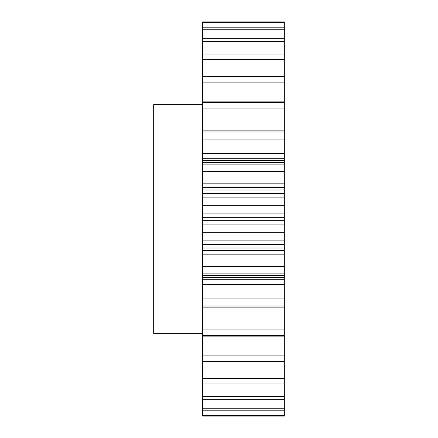 <?xml version="1.0" encoding="UTF-8"?>
<svg xmlns="http://www.w3.org/2000/svg" width="438" height="438" viewBox="0 0 438 438"><rect width="100%" height="100%" fill="white"/><g stroke="black" fill="none" stroke-linecap="round" stroke-linejoin="round"><path stroke-width="0.66" d="M202.668 104.677L153.672 104.677L153.672 333.323L202.668 333.323M202.668 22.584L202.668 21.9L284.328 21.9L284.328 22.584L202.668 22.584L202.668 101.151L284.328 101.151L284.328 82.103L202.668 82.103M284.328 82.103L284.328 22.584M284.328 101.151L284.328 108.92L202.668 108.92L202.668 125.947L284.328 125.947L284.328 108.92M284.328 125.947L284.328 130.847L202.668 130.847L202.668 125.947M202.668 160.609L284.328 160.609L284.328 164.102L202.668 164.102L202.668 153.563L284.328 153.563L284.328 130.847M284.328 153.563L284.328 158.266L202.668 158.266M284.328 160.609L284.328 158.266M284.328 164.102L284.328 171.658L202.668 171.658L202.668 183.177L284.328 183.177L284.328 171.658M284.328 183.177L284.328 187.53L202.668 187.53L202.668 183.177M284.328 189.988L284.328 197.888L202.668 197.888L202.668 189.988L284.328 189.988L284.328 187.53M284.328 197.888L284.328 205.685L202.668 205.685L202.668 213.87L284.328 213.87L284.328 205.685M284.328 213.87L284.328 217.752L202.668 217.752L202.668 213.87M284.328 220.248L284.328 232.315L202.668 232.315L202.668 220.248L284.328 220.248L284.328 217.752M284.328 232.315L284.328 240.112L202.668 240.112L202.668 244.727L284.328 244.727L284.328 240.112M284.328 244.727L284.328 248.012L202.668 248.012L202.668 244.727M284.328 250.47L284.328 266.342L202.668 266.342L202.668 250.47L284.328 250.47L284.328 248.012M284.328 266.342L284.328 273.898L202.668 273.898L202.668 279.734L284.328 279.734L284.328 277.391L202.668 277.391M284.328 277.391L284.328 273.898M284.328 279.734L284.328 284.437L202.668 284.437L202.668 279.734M284.328 307.153L284.328 329.08L202.668 329.08L202.668 307.153L284.328 307.153L284.328 284.437M284.328 329.08L284.328 336.849L202.668 336.849L202.668 329.08M284.328 415.416L202.668 415.416L202.668 416.1L284.328 416.1L284.328 336.849M202.668 415.416L202.668 336.849M202.668 307.153L202.668 284.437M202.668 266.342L202.668 273.898M202.668 250.47L202.668 248.012M202.668 232.315L202.668 240.112M202.668 220.248L202.668 217.752M202.668 197.888L202.668 205.685M202.668 189.988L202.668 187.53M202.668 164.102L202.668 171.658M202.668 153.563L202.668 130.847M284.328 102.508L202.668 102.508L202.668 108.92M202.668 102.508L202.668 101.151M284.328 27.205L202.668 27.205M284.328 29.231L202.668 29.231M284.328 38.341L202.668 38.341M284.328 41.648L202.668 41.648M284.328 54.964L202.668 54.964M284.328 59.453L202.668 59.453M284.328 76.573L202.668 76.573M284.328 131.98L202.668 131.98M284.328 139.076L202.668 139.076M284.328 298.924L202.668 298.924M284.328 306.02L202.668 306.02M284.328 335.492L202.668 335.492M284.328 355.897L202.668 355.897M284.328 361.427L202.668 361.427M284.328 378.547L202.668 378.547M284.328 383.036L202.668 383.036M284.328 396.352L202.668 396.352M284.328 399.659L202.668 399.659M284.328 408.769L202.668 408.769M284.328 410.795L202.668 410.795M284.328 312.053L202.668 312.053M284.328 254.823L202.668 254.823M284.328 224.13L202.668 224.13M284.328 193.273L202.668 193.273M284.328 306.058L202.668 306.058M284.328 275.31L202.668 275.31M284.328 162.69L202.668 162.69M284.328 131.942L202.668 131.942"/></g></svg>

